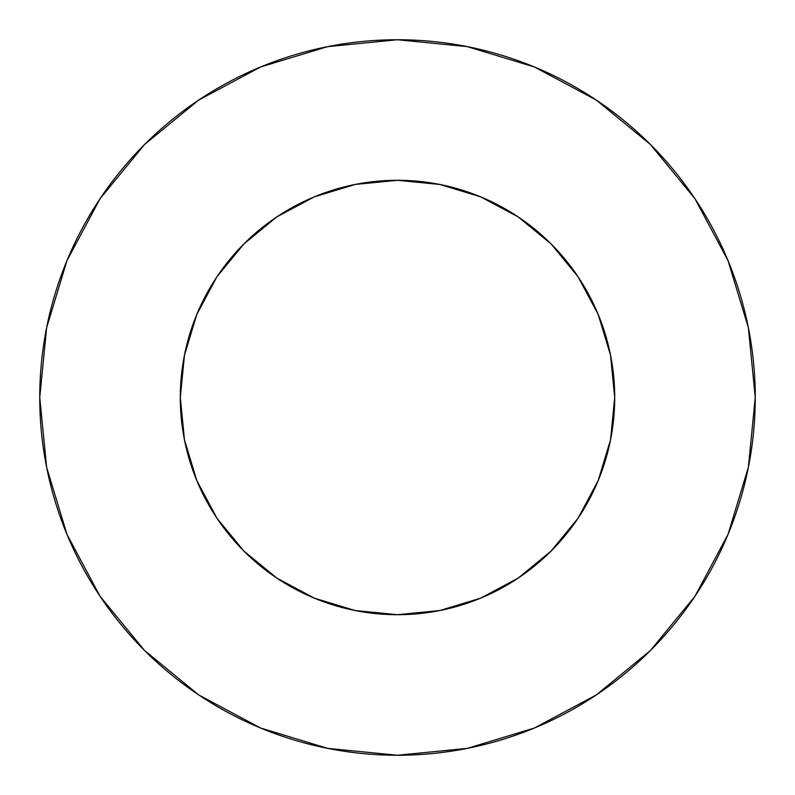 <?xml version="1.0" encoding="UTF-8"?>
<svg xmlns="http://www.w3.org/2000/svg" width="795" height="795" viewBox="0 0 795 795"><rect width="100%" height="100%" fill="white"/><g stroke="black" fill="none" stroke-linecap="round" stroke-linejoin="round"><path stroke-width="1.19" d="M180.296 397.5A217.204 217.204 0 0 1 397.5 180.296A217.204 217.204 0 0 1 614.704 397.5A217.204 217.204 0 0 1 397.5 614.704A217.204 217.204 0 0 1 180.296 397.5L184.47 439.873L196.832 480.617L216.896 518.171L243.916 551.084L276.829 578.104L314.383 598.168L355.127 610.53L397.5 614.704L439.873 610.53L480.617 598.168L518.171 578.104L551.084 551.084L578.104 518.171L598.168 480.617L610.53 439.873L614.704 397.5L610.53 355.127L598.168 314.383L578.104 276.829L551.084 243.916L518.171 216.896L480.617 196.832L439.873 184.47L397.5 180.296L355.127 184.47L314.383 196.832L276.829 216.896L243.916 243.916L216.896 276.829L196.832 314.383L184.47 355.127L180.296 397.5M39.75 397.5A357.75 357.75 0 0 1 397.5 39.75A357.75 357.75 0 0 1 755.25 397.5A357.75 357.75 0 0 1 397.5 755.25A357.75 357.75 0 0 1 39.75 397.5L46.627 467.291L66.979 534.409L100.041 596.26L144.531 650.469L198.74 694.959L260.591 728.021L327.709 748.373L397.5 755.25L467.291 748.373L534.409 728.021L596.26 694.959L650.469 650.469L694.959 596.26L728.021 534.409L748.373 467.291L755.25 397.5L748.373 327.709L728.021 260.591L694.959 198.74L650.469 144.531L596.26 100.041L534.409 66.979L467.291 46.627L397.5 39.75L327.709 46.627L260.591 66.979L198.74 100.041L144.531 144.531L100.041 198.74L66.979 260.591L46.627 327.709L39.75 397.5M694.959 198.74L650.469 144.531L596.349 100.11M198.74 100.041L144.531 144.531L100.11 198.651M100.041 596.26L144.531 650.469L198.651 694.89M596.26 694.959L650.469 650.469L694.89 596.349"/></g></svg>
